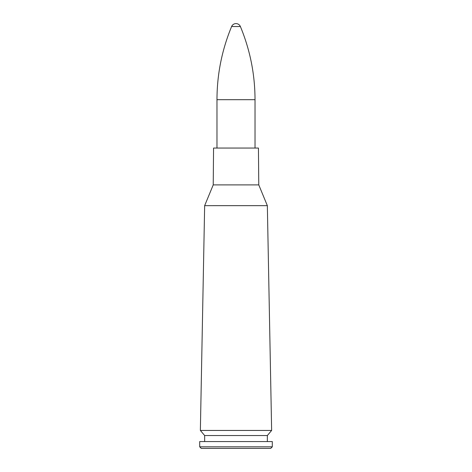 <?xml version="1.0" encoding="UTF-8"?>
<svg xmlns="http://www.w3.org/2000/svg" width="472" height="472" viewBox="0 0 472 472"><rect width="100%" height="100%" fill="white"/><g stroke="black" fill="none" stroke-linecap="round" stroke-linejoin="round"><path stroke-width="0.71" d="M258.774 184.894L213.226 184.894L258.774 184.894L267.347 205.656L271.636 430.446L200.364 430.446L204.653 205.662L267.347 205.662M258.774 184.888L258.438 148.055L213.562 148.055L213.226 184.888M271.636 430.446L267.347 435.538L204.653 435.538L200.364 430.446M267.347 435.538L267.347 441.568M272.303 441.568L199.697 441.568L199.697 446.819L272.303 446.819L272.303 441.568M272.303 446.819L270.721 448.4L201.278 448.4L199.697 446.819M231.61 26.526L240.39 26.526A4.755 4.755 0 0 0 231.61 26.526C221.911 49.949 217.031 74.34 216.978 99.692L216.978 148.055M267.347 205.656L204.653 205.662M216.978 99.692L255.022 99.692L255.022 148.055M213.226 184.894L204.653 205.656M204.653 435.538L204.653 441.568M240.39 26.526C250.095 49.949 254.974 74.34 255.022 99.692"/></g></svg>
